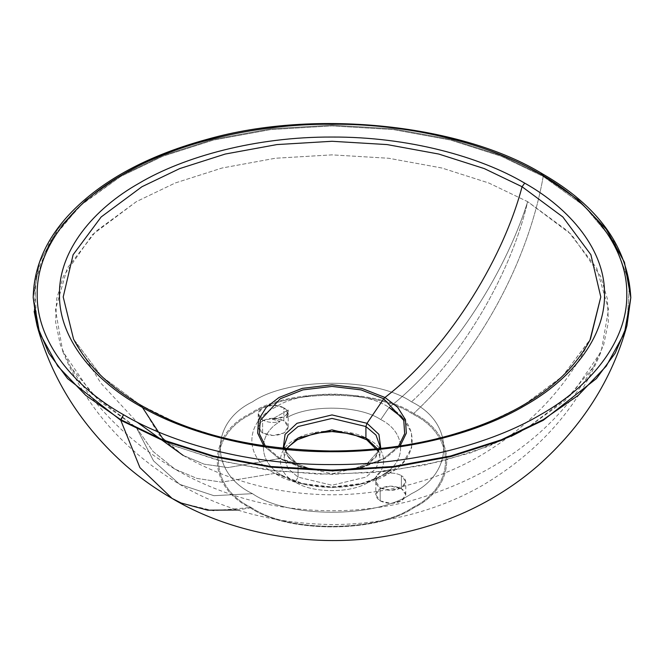 <?xml version="1.0" encoding="UTF-8"?>
<svg xmlns="http://www.w3.org/2000/svg" width="664" height="664" viewBox="0 0 664 664"><rect width="100%" height="100%" fill="white"/><g stroke="black" fill="none" stroke-linecap="round" stroke-linejoin="round"><path stroke-width="0.5" stroke-dasharray="3.32 2.49" d="M163.817 440.24L182.874 455.255L204.155 464.169L227.868 467.605L280.258 458.534L279.054 458.608L263.857 445.951L279.054 458.608L302.261 467.713L332 471.266L361.739 467.713L384.946 458.608L400.143 445.951L384.946 458.608L361.739 467.713L332 471.266L302.261 467.713L279.054 458.608L227.868 467.605L204.155 464.169L182.874 455.255L158.829 434.663L141.93 406.202L101.559 376.363L73.563 339.13L101.559 376.363L141.93 406.202L179.695 424.337L225.237 438.896L276.921 448.366L332 451.661L387.079 448.366L438.763 438.896L484.305 424.337L522.07 406.202L562.018 376.77L589.956 340.092M280.258 458.534L265.417 446.183L280.258 458.534L303.191 467.498L332 470.909L360.809 467.498L383.742 458.534L398.583 446.183L383.742 458.534L360.809 467.498L332 470.909L303.191 467.498L280.258 458.534L296.982 463.738L280.258 458.534M380.779 448.432L367.018 463.738L351.497 469.797L312.503 469.797L296.982 463.738L298.086 465.688L287.985 457.106L284.043 446.108L287.985 457.106L298.086 465.688L332 473.797L365.914 465.688L376.015 457.106L379.957 446.108L376.015 457.106L365.914 465.688L332 473.797L298.086 465.688L298.086 477.134L298.086 465.688L296.982 463.738L312.503 469.797L351.497 469.797L367.018 463.738L380.779 448.432M283.221 448.432L296.982 463.738L283.221 448.432M377.484 448.773L379.957 457.554L376.015 468.552L365.914 477.134L332 485.243L298.086 477.134L295.264 482.022C275.444 472.477 275.444 449.146 295.264 439.601C311.798 428.164 352.202 428.164 368.736 439.601L366.744 439.8L368.736 439.601C352.202 428.164 311.798 428.164 295.264 439.601C275.444 449.146 275.444 472.477 295.264 482.022C311.798 493.468 352.202 493.468 368.736 482.022C388.556 472.477 388.556 449.146 368.736 439.601C388.556 449.146 388.556 472.477 368.736 482.022C352.202 493.468 311.798 493.468 295.264 482.022L298.086 477.134L332 485.243L365.914 477.134L376.015 468.552L379.957 457.554L377.484 448.773M286.516 448.773L284.043 457.554L287.985 468.552L298.086 477.134L287.985 468.552L284.043 457.554L286.516 448.773M172.067 498.415L181.23 503.03L213.36 510.757L251.183 507.479C287.553 532.644 376.447 532.644 412.817 507.479C456.417 486.48 456.417 435.152 412.817 414.153C376.447 388.979 287.553 388.979 251.183 414.153C207.583 435.152 207.583 486.48 251.183 507.479L250.345 507.811C206.288 486.596 206.288 434.737 250.345 413.523C287.089 388.091 376.911 388.091 413.655 413.523L412.817 414.153L413.655 413.523C376.911 388.091 287.089 388.091 250.345 413.523C206.288 434.737 206.288 486.596 250.345 507.811L237.729 510.002M37.051 325.617L34.445 283.246L49.568 242.219L79.871 205.89L120.782 176.425L162.746 156.264L213.36 140.096L270.796 129.571L332 125.911L393.204 129.571L450.64 140.096L501.254 156.264L543.218 176.425C528.096 262.504 478.478 353.09 413.655 413.523C478.478 353.09 528.096 262.504 543.218 176.425L501.254 156.264L450.64 140.096L393.204 129.571L332 125.911L270.796 129.571L213.36 140.096L162.746 156.264L120.782 176.425L82.967 203.134L53.709 235.712L36.636 272.638L34.163 311.474M630.8 297.655L624.459 262.305L606.224 229.138L578.203 199.905L543.285 175.669L501.312 155.509L450.673 139.332L393.229 128.799L332 125.139L270.771 128.799L213.327 139.332L162.688 155.509L120.715 175.669L85.797 199.905L57.776 229.138L39.541 262.305L33.2 297.655L39.541 262.305L57.776 229.138L85.797 199.905L120.715 175.669L162.688 155.509L213.327 139.332L270.771 128.799L332 125.139L393.229 128.799L450.673 139.332L501.312 155.509L543.285 175.669L543.218 176.425L542.455 173.843M402.882 418.171L411.464 432.364L411.655 447.818L403.397 462.111L389.046 473.349L363.764 483.234L332 486.994L300.236 483.234L274.954 473.349L283.221 475.922L305.083 484.429L332.349 487.592L359.373 484.322L377.484 477.706L375.791 481.566L380.181 487.816L380.181 500.872L375.791 494.746L380.181 488.629L390.781 486.098L401.38 488.629L401.38 475.582L401.38 488.629L405.77 494.746L401.38 500.872L390.781 503.403L380.181 500.872L380.181 487.816L390.781 490.347L401.38 487.816L405.77 481.699L401.38 475.582C407.09 479.657 407.09 483.741 401.38 487.816C394.308 491.119 387.245 491.119 380.181 487.816C375.517 484.778 374.62 481.408 377.484 477.706C354.601 491.319 304.51 490.372 283.221 475.922L274.954 473.349L221.602 482.164L196.984 478.42L174.914 469.124L152.977 451.404L136.352 427.566L98.712 400.508L70.716 367.175L60.399 345.097L55.61 322.073L56.664 298.817L63.487 276.058L92.487 234.633L136.352 201.657L175.221 182.99L222.108 168.009L275.303 158.256L332 154.87L388.697 158.256L441.892 168.009L488.779 182.99L527.648 201.657C503.843 277.925 447.287 361.905 389.046 407.48C363.374 389.71 300.626 389.71 274.954 407.48C244.178 422.304 244.178 458.525 274.954 473.349C244.178 458.525 244.178 422.304 274.954 407.48C300.626 389.71 363.374 389.71 389.046 407.48L380.779 419.598C359.49 405.148 309.399 404.202 286.516 417.814L288.209 413.954L283.818 407.704L283.818 420.76L288.209 426.877L283.818 432.994L273.219 435.534L262.62 432.994L262.62 419.947C267.882 422.636 273.717 423.159 280.133 421.499L272.157 419.191C282.399 418.942 287.736 415.863 288.168 409.945L286.516 417.814L288.168 409.945L272.157 419.191L280.133 421.499C256.553 434.712 258.196 463.63 283.221 475.922C258.196 463.63 256.553 434.712 280.133 421.499C273.717 423.159 267.882 422.636 262.62 419.947C256.91 415.863 256.91 411.788 262.62 407.704C269.692 404.409 276.755 404.409 283.818 407.704C288.483 410.742 289.379 414.112 286.516 417.814C309.399 404.202 359.49 405.148 380.779 419.598C405.804 431.89 407.447 460.808 383.867 474.021C390.283 472.37 396.118 472.884 401.38 475.582C396.118 472.884 390.283 472.37 383.867 474.021C407.447 460.808 405.804 431.89 380.779 419.598L389.046 407.48C447.287 361.905 503.843 277.925 527.648 201.657C511.753 271.534 464.202 353.514 411.522 401.853C454.417 422.512 454.417 473.009 411.522 493.667C375.733 518.435 288.267 518.435 252.478 493.667L213.941 495.693L179.712 484.363L153.567 460.899L136.352 427.566L172.781 445.254L216.398 459.745L265.874 469.73L318.944 474.179L372.753 472.61L424.296 465.207L470.975 452.748L510.989 436.431M288.209 411.116L288.168 409.945C288.4 412.551 286.948 414.801 283.818 416.677L272.157 419.191L288.168 409.945M521.174 431.185L527.648 427.566L572.227 393.876L601.219 351.48L608.548 309.557L596.729 268.156L568.077 231.296L527.648 201.657L488.779 182.99L441.892 168.009L388.697 158.256L332 154.87L275.303 158.256L222.108 168.009L175.221 182.99L136.352 201.657L95.923 231.296L67.271 268.156L55.452 309.557L62.781 351.48L91.773 393.876L136.352 427.566L153.567 460.899L179.712 484.363L213.941 495.693L252.478 493.667C288.267 518.435 375.733 518.435 411.522 493.667C454.417 473.009 454.417 422.512 411.522 401.853C375.733 377.086 288.267 377.086 252.478 401.853C209.583 422.512 209.583 473.009 252.478 493.667C209.583 473.009 209.583 422.512 252.478 401.853C288.267 377.086 375.733 377.086 411.522 401.853C464.202 353.514 511.753 271.534 527.648 201.657L571.513 234.633L600.513 276.058L607.336 298.817L608.39 322.073L603.601 345.097L593.284 367.175L565.288 400.508L527.648 427.566L488.779 446.233L441.892 461.214L388.697 470.967L332 474.353L275.303 470.967L222.108 461.214L175.221 446.233L136.352 427.566L152.977 451.404L174.914 469.124L196.984 478.42L221.602 482.164L274.954 473.349C300.626 491.119 363.374 491.119 389.046 473.349C419.822 458.525 419.822 422.304 389.046 407.48M377.484 477.706L391.843 469.805C381.601 470.054 376.264 473.133 375.832 479.051L377.484 477.706M283.818 407.704L273.219 405.173L262.62 407.704L258.23 413.821L262.62 419.947L262.62 432.994L258.23 426.877L262.62 420.76L273.219 418.229L283.818 420.76L283.818 407.704M375.791 478.985L375.832 479.051C375.6 476.445 377.052 474.196 380.181 472.32L391.843 469.805L375.832 479.051M626.949 325.617L629.555 283.246L614.432 242.219L584.129 205.89L543.218 176.425L584.129 205.89L614.432 242.219L629.555 283.246L626.949 325.617M250.345 507.811C287.089 533.25 376.911 533.25 413.655 507.811C457.712 486.596 457.712 434.737 413.655 413.523C457.712 434.737 457.712 486.596 413.655 507.811C376.911 533.25 287.089 533.25 250.345 507.811M251.183 507.479C207.583 486.48 207.583 435.152 251.183 414.153C287.553 388.979 376.447 388.979 412.817 414.153C456.417 435.152 456.417 486.48 412.817 507.479C376.447 532.644 287.553 532.644 251.183 507.479M380.181 500.872C387.245 504.167 394.308 504.167 401.38 500.872C407.09 496.788 407.09 492.713 401.38 488.629C394.308 485.334 387.245 485.334 380.181 488.629C374.463 492.713 374.463 496.788 380.181 500.872M283.818 420.76C276.755 417.457 269.692 417.457 262.62 420.76C256.91 424.836 256.91 428.919 262.62 432.994C269.692 436.298 276.755 436.298 283.818 432.994C289.537 428.919 289.537 424.836 283.818 420.76M183.256 455.479C200.005 465.207 218.174 473.316 237.753 479.806C267.011 489.501 298.02 494.489 330.796 494.788C352.36 494.838 373.409 492.721 393.935 488.438C425.939 481.549 454.782 470.618 480.454 455.645C530.245 425.989 566.907 387.153 590.437 339.13L562.441 376.363L522.07 406.202L484.305 424.337L438.763 438.896L387.079 448.366L332 451.661L276.921 448.366L225.237 438.896L179.695 424.337L141.332 405.463M379.733 448.54L375.168 457.222L366.893 463.771L351.497 469.797L360.809 467.498C341.603 472.021 322.397 472.021 303.191 467.498L312.503 469.797L297.256 463.854L288.882 457.28L284.267 448.54M379.957 446.108L379.957 457.554L378.721 451.827M284.043 446.108L284.043 457.554L286.956 448.814M405.77 494.746L405.77 481.699M288.209 426.877L288.209 413.821M593.284 367.175C554.78 432.828 493.02 477.648 408.02 501.635C383.692 507.628 358.51 510.674 332.473 510.774C298.012 510.657 265.359 505.578 234.508 495.56C213.169 488.621 193.423 479.873 175.263 469.324C130.376 442.747 95.533 408.7 70.716 367.175M62.781 351.48C85.341 406.791 124.425 451.155 180.06 484.571C224.117 510.4 274.946 523.73 332.539 524.56C354.842 524.485 376.596 522.161 397.802 517.588C429.044 510.674 457.355 499.892 482.753 485.251C539.01 451.802 578.493 407.206 601.219 351.48M304.842 484.371L300.236 483.234M359.158 484.371L363.764 483.234M258.23 413.821L258.23 426.877M375.791 481.699L375.791 494.746M73.563 339.13L100.837 383.103L136.784 421.93"/><path stroke-width="1" d="M589.956 340.092L600.795 296.957L590.885 254.727L562.84 216.962L522.07 186.733L484.305 168.598L438.763 154.048L387.079 144.578L332 141.283L276.921 144.578L225.237 154.048L179.695 168.598L141.93 186.733L101.16 216.962L73.115 254.727L63.205 296.957L73.563 339.13L63.205 296.957L73.115 254.727L101.16 216.962L141.93 186.733L179.695 168.598L225.237 154.048L276.921 144.578L332 141.283L387.079 144.578L438.763 154.048L484.305 168.598L522.07 186.733L524.701 183.131C480.13 156.687 407.995 136.668 332 137.05C256.005 136.668 183.87 156.687 139.299 183.131C93.491 208.869 58.814 250.519 59.478 294.393C58.814 338.267 93.491 379.916 139.299 405.646L141.332 405.463L141.93 406.202M141.332 405.463L139.299 405.646C183.87 432.09 256.005 452.109 332 451.727C407.995 452.109 480.13 432.09 524.701 405.646C570.509 379.916 605.186 338.267 604.522 294.393C605.186 250.519 570.509 208.869 524.701 183.131C570.509 208.869 605.186 250.519 604.522 294.393C605.186 338.267 570.509 379.916 524.701 405.646C480.13 432.09 407.995 452.109 332 451.727C256.005 452.109 183.87 432.09 139.299 405.646C93.491 379.916 58.814 338.267 59.478 294.393C58.814 250.519 93.491 208.869 139.299 183.131C183.87 156.687 256.005 136.668 332 137.05C407.995 136.668 480.13 156.687 524.701 183.131L522.07 186.733C501.835 263.591 444.141 352.269 384.946 397.47L397.636 407.239L405.43 419.598L406.351 433.135L400.143 445.951L406.351 433.135L405.43 419.598L397.636 407.239L384.946 397.47L361.739 388.365L332 384.813L302.261 388.365L279.054 397.47L266.364 407.239L258.57 419.598L257.649 433.135L263.857 445.951L257.649 433.135L258.57 419.598L266.364 407.239L279.054 397.47L302.261 388.365L332 384.813L361.739 388.365L384.946 397.47L383.742 398.782L384.946 397.47C444.141 352.269 501.835 263.591 522.07 186.733L562.84 216.962L590.885 254.727L600.795 296.957L590.437 339.13C577.082 364.984 554.681 386.979 523.24 405.14C502.266 417.407 477.524 427.566 449.013 435.601C411.946 445.884 372.33 451.014 330.166 450.989C254.121 449.404 191.166 434.223 141.299 405.447C109.585 387.245 87.009 365.134 73.563 339.13M265.417 446.183L259.333 433.658L260.23 420.412L280.258 398.782L302.933 389.884L332 386.415L361.067 389.884L383.742 398.782L367.018 423.3L378.928 434.397L380.779 448.432L378.928 434.397L367.018 423.3L332 414.925L296.982 423.3L285.072 434.397L283.221 448.432L285.072 434.397L296.982 423.3L332 414.925L367.018 423.3L365.914 426.529L367.018 423.3L383.742 398.782L361.067 389.884L332 386.415L302.933 389.884L280.258 398.782L260.23 420.412L259.333 433.658L265.417 446.183M398.583 446.183L404.666 433.658L403.77 420.412L383.742 398.782L403.77 420.412L404.666 433.658L398.583 446.183M284.043 446.108L287.985 435.111L298.086 426.529L332 418.42L365.914 426.529L365.914 437.974L377.484 448.773L365.914 437.974L332 429.865L298.086 437.974L286.516 448.773L298.086 437.974L332 429.865L365.914 437.974L366.744 439.8L365.914 437.974L365.914 426.529L332 418.42L298.086 426.529L287.985 435.111L284.043 446.108L284.267 448.54M379.957 446.108L376.015 435.111L365.914 426.529L376.015 435.111L379.957 446.108L379.733 448.54M237.729 510.002L207.674 510.193L181.23 503.03L172.067 498.415L139.93 467.63L120.782 420.312L67.612 378.621L48.796 353.19L37.051 325.617L48.796 353.19L67.612 378.621L120.782 420.312L123.545 414.743C73.995 386.904 36.479 341.852 37.201 294.393C36.479 246.925 73.995 201.873 123.545 174.034C171.752 145.433 249.788 123.77 332 124.185C414.212 123.77 492.248 145.433 540.454 174.034L542.455 173.843L543.285 175.669L578.203 199.905L606.224 229.138L624.459 262.305L630.8 297.655L624.459 333.004L606.224 366.171L578.203 395.404L543.285 419.64L501.312 439.8L450.673 455.977L393.229 466.501L332 470.162L270.771 466.501L213.327 455.977L162.688 439.8L120.715 419.64L85.797 395.404L57.776 366.171L39.541 333.004L33.2 297.655L39.541 333.004L57.776 366.171L85.797 395.404L120.715 419.64L120.782 420.312L162.746 440.464L213.36 456.633L270.796 467.157L332 470.817L393.204 467.157L450.64 456.633L501.254 440.464L543.218 420.312L596.388 378.621L615.204 353.19L626.949 325.617L615.204 353.19L596.388 378.621L543.218 420.312L501.254 440.464L450.64 456.633L393.204 467.157L332 470.817L270.796 467.157L213.36 456.633L162.746 440.464L120.782 420.312L139.93 467.63L172.067 498.415C155.417 488.77 140.104 477.889 126.118 465.771C81.672 426.396 51.983 379.675 37.051 325.617L33.2 297.655C33.864 264.114 48.514 233.736 77.148 206.521C108.522 176.832 151.774 154.455 206.911 139.39C316.852 107.958 463.356 125.272 542.455 173.843L540.454 174.034C492.248 145.433 414.212 123.77 332 124.185C249.788 123.77 171.752 145.433 123.545 174.034C73.995 201.873 36.479 246.925 37.201 294.393C36.479 341.852 73.995 386.904 123.545 414.743C171.752 443.353 249.788 465.007 332 464.592C414.212 465.007 492.248 443.353 540.454 414.743C590.005 386.904 627.521 341.852 626.799 294.393C627.521 246.925 590.005 201.873 540.454 174.034C590.005 201.873 627.521 246.925 626.799 294.393C627.521 341.852 590.005 386.904 540.454 414.743C492.248 443.353 414.212 465.007 332 464.592C249.788 465.007 171.752 443.353 123.545 414.743L120.715 419.64L162.688 439.8L213.327 455.977L270.771 466.501L332 470.162L393.229 466.501L450.673 455.977L501.312 439.8L543.285 419.64L578.203 395.404L606.224 366.171L624.459 333.004L630.8 297.655C628.078 247.415 598.629 206.147 542.455 173.843M34.163 311.474L37.051 325.617M510.989 436.431L521.174 431.185M389.046 407.48L402.882 418.171M142.453 407.439L163.817 440.24M286.956 448.814L288.832 446.432L297.289 439.784L315.309 433.219L332.041 431.55L351.505 433.858L366.744 439.8L378.721 451.827M172.067 498.415C233.421 535.167 321.799 550.921 400.309 533.399C433.99 526.029 464.443 514.417 491.667 498.573C508.334 488.936 523.672 478.063 537.682 465.945C582.237 426.537 611.992 379.758 626.949 325.617L630.8 297.655M136.784 421.93L183.256 455.479"/></g></svg>
